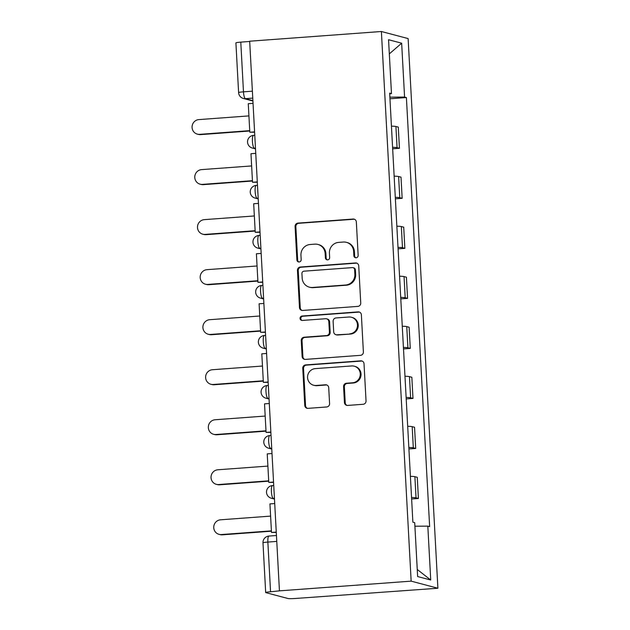 <?xml version="1.0" encoding="UTF-8"?>
<svg xmlns="http://www.w3.org/2000/svg" width="630" height="630" viewBox="0 0 630 630"><rect width="100%" height="100%" fill="white"/><g stroke="black" fill="none" stroke-linecap="round" stroke-linejoin="round"><path stroke-width="0.94" d="M356.131 257.772A2.213 2.142 -75.2 0 0 358.155 255.41L356.344 221.965A3.166 3.063 -75.2 0 0 353.107 219.043L297.966 223.107A3.166 3.063 -75.2 0 0 295.076 226.485L296.887 259.922A2.213 2.142 -75.2 0 0 299.148 261.97A2.213 2.142 -75.2 0 0 301.171 259.607L300.943 255.284A10.119 9.796 -75.2 0 1 310.196 244.487L314.795 244.149A10.119 9.796 -75.2 0 1 325.143 253.496L325.379 257.827A2.213 2.142 -75.2 0 0 327.639 259.867A2.213 2.142 -75.2 0 0 329.663 257.512L329.427 253.181A10.119 9.796 -75.2 0 1 338.688 242.385L343.287 242.046A10.119 9.796 -75.2 0 1 353.635 251.394L353.863 255.725A2.213 2.142 -75.2 0 0 356.131 257.772M344.437 402.507A3.166 3.063 -75.2 0 0 347.673 405.429L363.14 404.287A3.166 3.063 -75.2 0 0 366.038 400.908L364.022 363.77A3.166 3.063 -75.2 0 0 360.793 360.848L305.644 364.912A3.166 3.063 -75.2 0 0 302.754 368.282L304.762 405.429A3.166 3.063 -75.2 0 0 307.999 408.35L326.686 406.972A3.166 3.063 -75.2 0 0 329.577 403.602L328.718 387.702A3.166 3.063 -75.2 0 0 325.482 384.78L316.221 385.466A8.458 8.19 -75.2 0 1 307.598 376.283A8.458 8.19 -75.2 0 1 315.307 368.621L351.611 365.951A8.458 8.19 -75.2 0 1 360.226 375.126A8.458 8.19 -75.2 0 1 352.524 382.788L346.468 383.237A3.166 3.063 -75.2 0 0 343.578 386.607L344.437 402.507L345.216 402.712A3.166 3.063 -75.2 0 0 347.091 405.413M411.154 581.144L279.444 590.853L249.677 41.21L381.386 31.5L411.154 581.144L437.897 588.239L408.13 38.587L381.386 31.5M357.84 306.393A3.166 3.063 -75.2 0 0 360.738 303.014L358.722 265.876A3.166 3.063 -75.2 0 0 355.485 262.954L300.345 267.018A3.166 3.063 -75.2 0 0 297.454 270.388L299.463 307.534A3.166 3.063 -75.2 0 0 302.699 310.456L357.84 306.393M361.376 314.819L363.384 351.965A3.166 3.063 -75.2 0 1 360.494 355.336L305.345 359.399A3.166 3.063 -75.2 0 1 302.116 356.478L301.25 340.586A3.166 3.063 -75.2 0 1 304.148 337.215L326.513 335.562A3.166 3.063 -75.2 0 0 329.403 332.191L328.829 321.647A3.166 3.063 -75.2 0 0 325.6 318.725L302.313 320.442A2.213 2.142 -75.2 0 1 300.061 318.04A2.213 2.142 -75.2 0 1 302.077 316.032L358.139 311.897A3.166 3.063 -75.2 0 1 361.376 314.819M279.444 590.853L270.553 591.775A6.442 0.512 176.9 0 0 265.679 592.539A6.442 0.512 176.9 0 0 265.868 592.649L287.934 598.5A6.442 0.512 176.9 0 0 295.738 598.453L437.897 588.239M252.386 91.177L243.479 91.838A6.442 0.512 -3.1 0 0 238.605 92.594L235.911 42.895A6.442 0.512 -3.1 0 1 240.786 42.131L243.479 91.838A6.442 1.528 85.8 0 0 245.385 98.666L252.898 100.658M249.693 41.47L240.786 42.131M392.577 147.31A14.821 1.181 -3.1 0 1 397.065 147.664L395.916 126.496A14.821 1.181 176.9 0 0 391.435 126.15M395.916 126.496L398.294 127.126L399.444 148.294L392.663 148.798M397.065 147.664L399.444 148.294M395.372 198.82L402.153 198.324L401.003 177.156L398.625 176.526A14.821 1.181 176.9 0 0 394.144 176.172M395.286 197.34A14.821 1.181 -3.1 0 1 399.774 197.694L402.153 198.324M398.081 248.85L404.862 248.346L403.712 227.186L401.334 226.548A14.821 1.181 176.9 0 0 396.853 226.202M398.002 247.362A14.821 1.181 -3.1 0 1 402.483 247.716L404.862 248.346M400.79 298.872L407.571 298.376L406.421 277.208L404.043 276.578A14.821 1.181 176.9 0 0 399.562 276.224M400.711 297.392A14.821 1.181 -3.1 0 1 405.192 297.746L407.571 298.376M403.499 348.902L410.28 348.398L409.13 327.238L406.752 326.608A14.821 1.181 176.9 0 0 402.271 326.253M403.42 347.421A14.821 1.181 -3.1 0 1 407.901 347.768L410.28 348.398M406.208 398.924L412.989 398.428L411.839 377.26L409.461 376.63A14.821 1.181 176.9 0 0 404.98 376.275M406.13 397.443A14.821 1.181 -3.1 0 1 410.61 397.798L412.989 398.428M408.917 448.954L415.698 448.45L414.556 427.29L412.177 426.66A14.821 1.181 176.9 0 0 407.689 426.305M408.838 447.473A14.821 1.181 -3.1 0 1 413.319 447.82L415.698 448.45M411.626 498.976L418.407 498.48L417.265 477.312L414.887 476.682A14.821 1.181 176.9 0 0 410.398 476.335M411.548 497.495A14.821 1.181 -3.1 0 1 416.028 497.85L418.407 498.48M389.686 93.933L391.474 93.594L388.56 39.721L401.656 43.194L404.578 97.067L389.868 97.162M414.91 526.215L427.817 526.137L429.644 526.625L406.405 97.555L404.578 97.067M427.817 526.137L430.731 580.017L417.635 576.544L414.713 522.664L412.878 522.183L389.647 93.114L391.474 93.594M389.954 98.768L406.405 97.555M401.656 43.194L389.324 53.881M417.249 569.481L430.731 580.017M355.848 257.772A2.213 2.142 -75.2 0 1 354.643 255.93L354.414 251.606A10.119 9.796 -75.2 0 0 347.201 242.542L346.421 242.337M317.93 244.44L318.709 244.645A10.119 9.796 -75.2 0 1 325.923 253.701L326.159 258.032A2.213 2.142 -75.2 0 0 327.356 259.875M354.477 219.264A3.166 3.063 -75.2 0 0 353.887 219.248L298.746 223.311A3.166 3.063 -75.2 0 0 295.856 226.69L297.667 260.135A2.213 2.142 -75.2 0 0 298.864 261.97M356.856 263.175A3.166 3.063 -75.2 0 0 356.265 263.159L301.124 267.222A3.166 3.063 -75.2 0 0 298.234 270.601L300.242 307.739A3.166 3.063 -75.2 0 0 302.116 310.44M354.619 269.656A2.213 2.142 -75.2 0 0 352.359 267.608L303.951 271.176A2.213 2.142 -75.2 0 0 301.927 273.538L302.172 278.106A10.119 9.796 -75.2 0 0 312.527 287.453L345.61 285.012A10.119 9.796 -75.2 0 0 354.871 274.215L354.619 269.656L355.399 269.861A2.213 2.142 -75.2 0 0 353.824 267.876L353.044 267.671M309.385 287.162L310.165 287.367A10.119 9.796 -75.2 0 0 313.307 287.658L312.527 287.453M355.399 269.861L355.651 274.428A10.119 9.796 -75.2 0 1 346.39 285.217L313.307 287.658M326.576 318.811L327.356 319.024A3.166 3.063 -75.2 0 1 329.608 321.851L330.183 332.396A3.166 3.063 -75.2 0 1 327.293 335.766L304.928 337.42A3.166 3.063 -75.2 0 0 302.03 340.791L302.896 356.69A3.166 3.063 -75.2 0 0 304.762 359.391M359.502 312.118A3.166 3.063 -75.2 0 0 358.919 312.11L302.857 316.236A2.213 2.142 -75.2 0 0 302.03 320.442M349.713 333.853A8.458 8.19 -75.2 0 0 351.43 317.252A8.458 8.19 -75.2 0 0 348.807 317.016L336.01 317.953A3.166 3.063 -75.2 0 0 333.12 321.332L333.695 331.876A3.166 3.063 -75.2 0 0 336.924 334.798L350.493 334.058A8.458 8.19 -75.2 0 0 352.209 317.465L351.43 317.252M335.947 334.703L336.727 334.908A3.166 3.063 -75.2 0 0 337.704 335.002L336.924 334.798M350.493 334.058L337.704 335.002M354.233 366.188L355.013 366.4A8.458 8.19 -75.2 0 1 353.304 382.993L347.248 383.442A3.166 3.063 -75.2 0 0 344.358 386.812L345.216 402.712M313.59 385.221L314.37 385.426A8.458 8.19 -75.2 0 0 317 385.67L316.221 385.466M326.852 385.001A3.166 3.063 -75.2 0 0 326.261 384.985L317 385.67M362.155 361.069A3.166 3.063 -75.2 0 0 361.573 361.053L306.424 365.116A3.166 3.063 -75.2 0 0 303.534 368.495L305.542 405.633A3.166 3.063 -75.2 0 0 307.416 408.334M248.929 115.904L198.852 119.598A7.41 7.174 -75.2 0 0 197.347 134.135A7.41 7.174 -75.2 0 0 199.647 134.347L200.663 134.615A7.41 7.174 104.8 0 1 198.363 134.403L197.347 134.135M249.748 131.001L200.663 134.615M254.607 132.221L249.811 132.237L248.267 103.698L253.047 103.344M249.811 132.237L254.591 131.883M249.732 130.654L199.647 134.347M251.638 165.934L201.561 169.62A7.41 7.174 -75.2 0 0 200.056 184.157A7.41 7.174 -75.2 0 0 202.356 184.377L203.372 184.645A7.41 7.174 104.8 0 1 201.072 184.432L200.056 184.157M252.457 181.023L203.372 184.645M257.316 182.251L252.52 182.259L250.976 153.72L255.756 153.366M252.52 182.259L257.3 181.912M252.441 180.684L202.356 184.377M254.347 215.956L204.27 219.65A7.41 7.174 -75.2 0 0 202.766 234.187A7.41 7.174 -75.2 0 0 205.065 234.399L206.081 234.667A7.41 7.174 104.8 0 1 203.781 234.455L202.766 234.187M255.166 231.052L206.081 234.667M260.025 232.281L255.229 232.289L253.685 203.75L258.465 203.395M255.229 232.289L260.009 231.934M255.15 230.706L205.065 234.399M257.056 265.986L206.979 269.671A7.41 7.174 -75.2 0 0 205.475 284.217A7.41 7.174 -75.2 0 0 207.774 284.429L208.79 284.697A7.41 7.174 104.8 0 1 206.49 284.484L205.475 284.217M257.875 281.075L208.79 284.697M262.734 282.303L257.946 282.311L256.394 253.772L261.174 253.417M257.946 282.311L262.718 281.964M257.859 280.736L207.774 284.429M259.765 316.008L209.688 319.701A7.41 7.174 -75.2 0 0 208.184 334.239A7.41 7.174 -75.2 0 0 210.483 334.451L211.499 334.719A7.41 7.174 104.8 0 1 209.199 334.506L208.184 334.239M260.584 331.104L211.499 334.719M265.443 332.333L260.655 332.341L259.103 303.802L263.883 303.447M260.655 332.341L265.427 331.986M260.568 330.758L210.483 334.451M262.474 366.038L212.397 369.731A7.41 7.174 -75.2 0 0 210.893 384.268A7.41 7.174 -75.2 0 0 213.192 384.481L214.208 384.749A7.41 7.174 104.8 0 1 211.908 384.536L210.893 384.268M263.293 381.126L214.208 384.749M268.152 382.355L263.364 382.363L261.812 353.824L266.592 353.469M263.364 382.363L268.136 382.016M263.277 380.788L213.192 384.481M265.183 416.06L215.106 419.753A7.41 7.174 -75.2 0 0 213.601 434.291A7.41 7.174 -75.2 0 0 215.901 434.503L216.917 434.771A7.41 7.174 104.8 0 1 214.617 434.558L213.601 434.291M266.002 431.156L216.917 434.771M270.868 432.385L266.073 432.393L264.521 403.854L269.301 403.499M266.073 432.393L270.845 432.038M265.986 430.81L215.901 434.503M267.892 466.09L217.815 469.783A7.41 7.174 -75.2 0 0 216.318 484.32A7.41 7.174 -75.2 0 0 218.61 484.533L219.626 484.801A7.41 7.174 104.8 0 1 217.326 484.588L216.318 484.32M268.711 481.178L219.626 484.801M273.577 482.407L268.782 482.415L267.23 453.876L272.01 453.529M268.782 482.415L273.554 482.068M268.695 480.84L218.61 484.533M270.601 516.112L220.524 519.805A7.41 7.174 -75.2 0 0 219.027 534.342A7.41 7.174 -75.2 0 0 221.319 534.555L222.335 534.823A7.41 7.174 104.8 0 1 220.035 534.61L219.027 534.342M271.42 531.208L222.335 534.823M276.286 532.437L271.491 532.444L269.939 503.905L274.719 503.551M271.491 532.444L276.263 532.09M271.404 530.862L221.319 534.555M252.764 98.115L245.385 98.666A6.442 6.237 -75.2 0 1 243.385 98.477L252.921 101.005M413.319 447.82L412.177 426.66M410.61 397.798L409.461 376.63M407.901 347.768L406.752 326.608M405.192 297.746L404.043 276.578M402.483 247.716L401.334 226.548M399.774 197.694L398.625 176.526M416.028 497.85L414.887 476.682M274.436 498.33L273.302 498.409L274.459 498.716M271.727 448.3L270.593 448.387L271.75 448.694M269.018 398.278L267.884 398.357L269.041 398.664M266.309 348.248L265.175 348.335L266.332 348.642M263.6 298.226L262.466 298.305L263.623 298.612M260.891 248.196L259.749 248.283L260.914 248.59M258.182 198.174L257.04 198.253L258.198 198.56M255.473 148.144L254.331 148.231L255.489 148.538M253.638 135.403A6.442 1.528 85.8 0 0 253.512 135.387A6.442 1.528 85.8 0 0 252.441 141.663A6.442 1.528 85.8 0 0 254.331 148.231A6.442 6.237 104.8 0 1 252.339 148.042L255.512 148.885M256.347 185.425A6.442 1.528 85.8 0 0 256.221 185.417A6.442 1.528 85.8 0 0 255.15 191.693A6.442 1.528 85.8 0 0 257.04 198.253A6.442 6.237 104.8 0 1 255.048 198.072L258.221 198.915M259.056 235.455A6.442 1.528 85.8 0 0 258.93 235.439A6.442 1.528 85.8 0 0 257.859 241.715A6.442 1.528 85.8 0 0 259.749 248.283A6.442 6.237 104.8 0 1 257.757 248.094L260.93 248.937M261.765 285.477A6.442 1.528 85.8 0 0 261.639 285.469A6.442 1.528 85.8 0 0 260.568 291.745A6.442 1.528 85.8 0 0 262.466 298.305A6.442 6.237 104.8 0 1 260.466 298.124L263.639 298.966M264.474 335.507A6.442 1.528 85.8 0 0 264.348 335.491A6.442 1.528 85.8 0 0 263.277 341.767A6.442 1.528 85.8 0 0 265.175 348.335A6.442 6.237 104.8 0 1 263.175 348.146L266.348 348.988M267.183 385.529A6.442 1.528 85.8 0 0 267.057 385.521A6.442 1.528 85.8 0 0 265.986 391.797A6.442 1.528 85.8 0 0 267.884 398.357A6.442 6.237 104.8 0 1 265.884 398.176L269.057 399.018M269.892 435.558A6.442 1.528 85.8 0 0 269.766 435.543A6.442 1.528 85.8 0 0 268.695 441.819A6.442 1.528 85.8 0 0 270.593 448.387A6.442 6.237 104.8 0 1 268.593 448.198L271.766 449.04M272.601 485.58A6.442 1.528 85.8 0 0 272.475 485.572A6.442 1.528 85.8 0 0 271.412 491.849A6.442 1.528 85.8 0 0 273.302 498.409A6.442 6.237 104.8 0 1 271.302 498.228L274.475 499.07M276.767 541.414L267.86 542.068L270.553 591.775M269.073 536.067A6.442 1.528 85.8 0 0 268.947 536.059A6.442 1.528 85.8 0 0 267.86 542.068A6.442 0.512 -3.1 0 0 262.986 542.832L265.679 592.539M354.414 251.606L353.635 251.394M326.159 258.032L325.379 257.827M325.923 253.701L325.143 253.496M297.667 260.135L296.887 259.922M295.856 226.69L295.076 226.485M298.746 223.311L297.966 223.107M353.887 219.248L353.107 219.043M354.643 255.93L353.863 255.725M300.242 307.739L299.463 307.534M298.234 270.601L297.454 270.388M301.124 267.222L300.345 267.018M356.265 263.159L355.485 262.954M346.39 285.217L345.61 285.012M355.651 274.428L354.871 274.215M302.896 356.69L302.116 356.478M302.03 340.791L301.25 340.586M304.928 337.42L304.148 337.215M327.293 335.766L326.513 335.562M330.183 332.396L329.403 332.191M329.608 321.851L328.829 321.647M302.857 316.236L302.077 316.032M358.919 312.11L358.139 311.897M344.358 386.812L343.578 386.607M347.248 383.442L346.468 383.237M353.304 382.993L352.524 382.788M326.261 384.985L325.482 384.78M305.542 405.633L304.762 405.429M303.534 368.495L302.754 368.282M306.424 365.116L305.644 364.912M361.573 361.053L360.793 360.848M254.772 135.293L253.512 135.387A6.442 6.442 0 0 0 252.339 148.042M257.481 185.322L256.221 185.417A6.442 6.442 0 0 0 255.048 198.072M260.19 235.344L258.93 235.439A6.442 6.442 0 0 0 257.757 248.094M262.907 285.374L261.639 285.469A6.442 6.442 0 0 0 260.466 298.124M265.616 335.404L264.348 335.491A6.442 6.442 0 0 0 263.175 348.146M268.325 385.426L267.057 385.521A6.442 6.442 0 0 0 265.884 398.176M271.034 435.456L269.766 435.543A6.442 6.442 0 0 0 268.593 448.198M273.743 485.478L272.475 485.572A6.442 6.442 0 0 0 271.302 498.228M276.452 535.508L268.947 536.059A6.442 6.442 0 0 0 262.986 542.832M238.605 92.594A6.442 6.442 0 0 0 243.385 98.477"/></g></svg>
